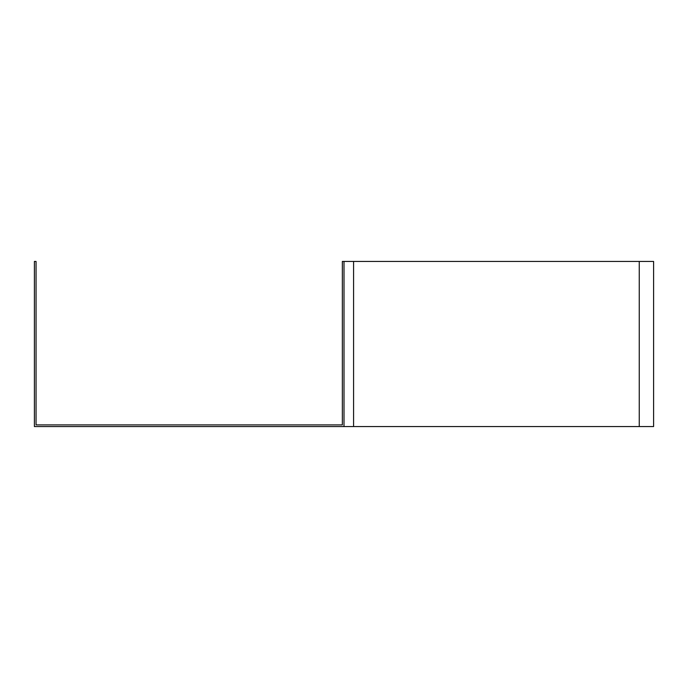 <?xml version="1.0" encoding="UTF-8"?>
<svg xmlns="http://www.w3.org/2000/svg" width="688" height="688" viewBox="0 0 688 688"><rect width="100%" height="100%" fill="white"/><g stroke="black" fill="none" stroke-linecap="round" stroke-linejoin="round"><path stroke-width="1.03" d="M36.051 261.44L36.051 424.909L342.349 424.909L342.349 261.44L344 261.44L344 426.56L34.4 426.56L34.4 261.44L36.051 261.44M653.6 385.074L653.6 395.6M344 261.44L653.6 261.44L653.6 426.56L344 426.56M653.6 323.154L653.6 333.68M336.776 424.909L342.349 424.909M353.572 261.44L353.572 426.56M639.247 261.44L639.247 426.56"/></g></svg>
